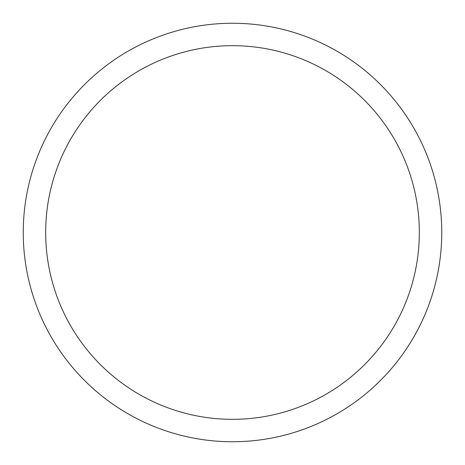 <?xml version="1.0" encoding="UTF-8"?>
<svg xmlns="http://www.w3.org/2000/svg" width="465" height="465" viewBox="0 0 465 465"><rect width="100%" height="100%" fill="white"/><g stroke="black" fill="none" stroke-linecap="round" stroke-linejoin="round"><path stroke-width="0.7" d="M23.25 232.5A209.25 209.25 0 0 1 232.5 23.25A209.25 209.25 0 0 1 441.75 232.5A209.25 209.25 0 0 1 232.5 441.75A209.25 209.25 0 0 1 23.25 232.5M45.669 232.5A186.831 186.831 0 0 1 232.5 45.669A186.831 186.831 0 0 1 419.331 232.5A186.831 186.831 0 0 1 232.5 419.331A186.831 186.831 0 0 1 45.669 232.5"/></g></svg>
